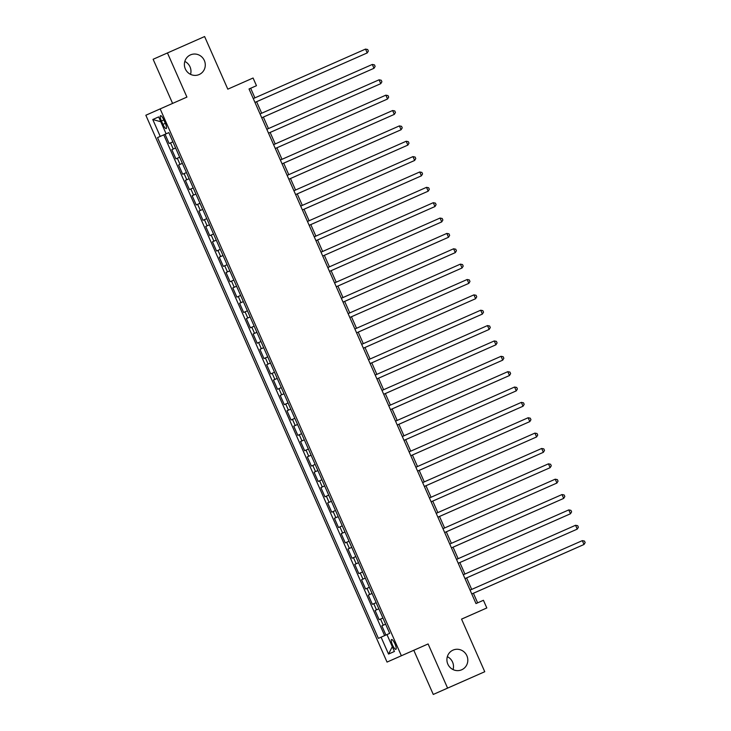 <?xml version="1.0" encoding="UTF-8"?>
<svg xmlns="http://www.w3.org/2000/svg" width="731" height="731" viewBox="0 0 731 731"><rect width="100%" height="100%" fill="white"/><g stroke="black" fill="none" stroke-linecap="round" stroke-linejoin="round"><path stroke-width="1.1" d="M447.335 656.648A10.746 10.398 -113.9 0 1 453.065 669.578M453.028 650.115A10.746 10.398 -113.9 0 1 466.871 655.744A10.746 10.398 -113.9 0 1 461.718 669.77A10.746 10.398 -113.9 0 1 461.7 669.779A10.746 10.398 -113.9 0 1 447.847 664.15A10.746 10.398 -113.9 0 1 453.01 650.124A10.746 10.398 -113.9 0 1 453.028 650.115M184.815 61.422A10.746 10.398 -113.9 0 1 190.535 74.352M190.499 54.88A10.746 10.398 -113.9 0 1 204.342 60.509A10.746 10.398 -113.9 0 1 199.188 74.535A10.746 10.398 -113.9 0 1 199.17 74.544A10.746 10.398 -113.9 0 1 185.327 68.915A10.746 10.398 -113.9 0 1 190.48 54.889A10.746 10.398 -113.9 0 1 190.499 54.88M394.959 643.883A5.373 1.352 -113.8 0 0 391.56 639.515A5.373 1.352 -113.8 0 0 392.483 644.98A5.373 1.352 -113.8 0 0 395.891 649.347A5.373 1.352 -113.8 0 0 394.959 643.883M461.563 619.139L486.819 607.964L483.429 600.288L476 603.568L249.033 88.972L256.471 85.701L253.081 78.016L227.807 89.164L204.607 36.55L153.126 59.275L172.598 103.418M433.273 694.45L484.754 671.725L447.591 688.109L428.11 643.947L387.037 662.085L413.792 650.288L433.273 694.45L447.591 688.109M401.356 655.744L160.162 108.901L145.844 115.242L387.037 662.085M172.891 141.832L169.126 143.504L165.06 134.285L168.824 132.622L157.521 137.611L378.384 638.373L386.973 634.581M171.831 149.645L175.595 147.982L171.831 149.645L175.897 158.865L179.662 157.202M186.442 172.562L182.677 174.225L178.611 165.005L182.375 163.342L180.018 164.384L177.313 158.234M193.212 187.922L189.448 189.585L185.382 180.365L189.146 178.711M199.983 203.282L196.228 204.945L192.162 195.725L195.926 194.071L193.569 195.104L190.864 188.954M206.763 218.642L202.999 220.305L198.933 211.085L202.697 209.431L200.349 210.464L197.635 204.324M213.534 234.002L209.77 235.665L205.713 226.455L209.477 224.792L207.12 225.824L204.415 219.684M220.314 249.362L216.55 251.025L212.483 241.815L216.248 240.152L213.9 241.184L211.186 235.044M227.085 264.723L223.32 266.386L219.254 257.175L223.028 255.512M233.865 280.083L230.101 281.746L226.034 272.535L229.799 270.872L227.442 271.905L224.737 265.764M240.636 295.443L236.871 297.106L232.805 287.895L236.57 286.232L234.222 287.265L231.508 281.124M247.416 310.803L243.651 312.475L239.585 303.255L243.35 301.592L240.992 302.625L238.288 296.484M254.187 326.163L250.422 327.835L246.356 318.615L250.121 316.952L247.772 317.985L245.059 311.845M260.958 341.523L257.193 343.195L253.136 333.976L256.901 332.313L254.543 333.354L251.839 327.205M267.738 356.892L263.973 358.555L259.907 349.336L263.672 347.673L261.323 348.714L258.61 342.565M274.509 372.253L270.744 373.916L266.687 364.696L270.452 363.033M281.289 387.613L277.524 389.276L273.458 380.056L277.223 378.402L274.874 379.435L272.16 373.285M288.06 402.973L284.295 404.636L280.229 395.416L284.003 393.762M294.84 418.333L291.075 419.996L287.009 410.776L290.774 409.122L288.416 410.155L285.711 404.015M301.611 433.693L297.846 435.356L293.78 426.146L297.544 424.483L295.196 425.515L292.482 419.375M308.391 449.053L304.626 450.716L300.56 441.506L304.324 439.843L301.967 440.875L299.262 434.735M315.162 464.413L311.397 466.076L307.331 456.866L311.095 455.203L308.747 456.235L306.033 450.095M321.932 479.774L318.168 481.437L314.111 472.226L317.875 470.563L315.518 471.596L312.813 465.455M328.712 495.134L324.948 496.797L320.882 487.586L324.646 485.923L322.298 486.956L319.584 480.815M335.483 510.494L331.719 512.166L327.662 502.946L331.426 501.283L329.069 502.316L326.355 496.175M342.263 525.854L338.499 527.526L334.433 518.306L338.197 516.643L335.849 517.676L333.135 511.536M349.034 541.214L345.27 542.886L341.203 533.667L344.977 532.004L342.62 533.045L339.906 526.896M355.814 556.583L352.05 558.246L347.983 549.027L351.748 547.364L349.391 548.405L346.686 542.256M362.585 571.944L358.82 573.607L354.754 564.387L358.519 562.724L356.171 563.765L353.457 557.616M369.365 587.304L365.601 588.967L361.534 579.747L365.299 578.093L362.941 579.126L360.237 572.976M376.136 602.664L372.371 604.327L368.305 595.107L372.07 593.453L369.722 594.486L367.008 588.336M382.907 618.024L379.142 619.687L375.085 610.467L378.85 608.813M161.432 121.008L162.922 124.38A5.208 1.316 -113.8 0 0 166.22 128.61A5.208 1.316 -113.8 0 0 165.325 123.32L163.835 119.939A5.208 1.316 -113.8 0 0 160.537 115.708A5.208 1.316 -113.8 0 0 161.432 121.008L163.835 119.948M381.089 637.176L388.545 654.071L394.42 651.467L386.973 634.572L389.678 633.366L168.815 132.603L166.111 133.81L168.815 132.613M160.226 136.414L152.779 119.519L158.654 116.905L166.111 133.81M165.06 134.285L163.762 134.86L384.625 635.614M381.856 625.837L385.621 624.173L381.856 625.837L385.922 635.047M375.085 610.467L378.85 608.804M368.305 595.107L369.722 594.486M361.534 579.747L362.941 579.126M354.754 564.387L356.171 563.765M347.983 549.027L349.391 548.405M341.203 533.667L342.62 533.045M334.433 518.306L335.849 517.676M327.662 502.946L329.069 502.316M320.882 487.586L322.298 486.956M314.111 472.226L315.518 471.596M307.331 456.866L308.747 456.235M300.56 441.506L301.967 440.875M293.78 426.146L295.196 425.515M287.009 410.776L288.416 410.155M280.229 395.416L283.993 393.753M273.458 380.056L274.874 379.435M266.687 364.696L270.443 363.033M259.907 349.336L261.323 348.714M253.136 333.976L254.543 333.354M246.356 318.615L247.772 317.985M239.585 303.255L240.992 302.625M232.805 287.895L234.222 287.265M226.034 272.535L227.442 271.905M219.254 257.175L223.019 255.503M212.483 241.815L213.9 241.184M205.713 226.455L207.12 225.824M198.933 211.085L200.349 210.464M192.162 195.725L193.569 195.104M185.382 180.365L189.146 178.702M178.611 165.005L180.018 164.384M486.819 607.964L461.544 619.111L484.754 671.725M160.162 108.901L186.917 97.095L167.445 52.934M254.9 97.863L250.669 88.268L256.471 85.701M477.626 602.847L473.396 593.252L576.275 547.894M471.696 589.414L466.616 577.892L569.504 532.533L466.625 577.901M464.925 574.054L459.845 562.532L562.733 517.183L459.845 562.541M458.145 558.694L453.065 547.172M451.374 543.334L446.294 531.812L549.173 486.444M444.594 527.965L439.514 516.452L542.402 471.084L439.523 516.461M437.823 512.605L432.743 501.091L535.631 455.742L432.743 501.1M431.043 497.244L425.963 485.731M424.272 481.884L419.192 470.371M417.502 466.524L412.421 455.011L515.309 409.652L412.421 455.02M410.721 451.164L405.641 439.642L508.529 394.283L405.65 439.66M403.951 435.804L398.87 424.282L501.758 378.932L398.87 424.3M397.171 420.444L392.09 408.921M390.4 405.084L385.319 393.561M383.62 389.724L378.539 378.201M376.849 374.363L371.768 362.841L474.657 317.492L371.768 362.85M370.069 359.003L364.988 347.481L467.877 302.122L364.997 347.49M363.298 343.643L358.217 332.121M356.527 328.274L351.447 316.761L454.326 271.393M349.747 312.914L344.666 301.4L447.555 256.033L344.676 301.41M342.976 297.554L337.896 286.04L440.784 240.691L337.896 286.049M336.196 282.193L331.116 270.68M329.425 266.833L324.345 255.32M322.645 251.473L317.565 239.951L420.453 194.592L317.574 239.969M315.874 236.113L310.794 224.591L413.673 179.232M309.094 220.753L304.014 209.23L406.902 163.872L304.023 209.249M302.323 205.393L297.243 193.87M295.552 190.033L290.472 178.51L393.36 133.161L290.472 178.528M288.772 174.672L283.692 163.15M282.002 159.312L276.921 147.79L379.809 102.441L276.921 147.799M275.221 143.952L270.141 132.43L373.029 87.062L270.15 132.439M268.451 128.583L263.37 117.07M261.671 113.223L256.59 101.71L359.478 56.342M249.043 88.99L250.669 88.268M163.762 134.86L157.521 137.611M160.783 121.739L152.779 119.519M388.545 654.071L392.3 646.652M428.11 643.947L413.792 650.288M365.527 49.087L367.675 49.516L368.351 51.051L367.218 52.924L254.964 102.422L366.249 53.354L367.218 52.924L365.527 49.087L253.273 98.584M256.599 101.719L359.497 56.333M372.298 64.447L374.455 64.876L375.131 66.411L373.998 68.285L261.744 117.782L373.029 68.714L373.998 68.285L372.298 64.447L260.053 113.945M379.078 79.807L381.226 80.236L381.902 81.771L380.769 83.654L268.515 133.143L380.769 83.654L379.078 79.807L266.824 129.305M385.849 95.167L388.006 95.597L388.682 97.132L387.549 99.014L275.295 148.503L386.58 99.443L387.549 99.014L385.849 95.167L273.595 144.665M392.629 110.527L394.777 110.957L395.453 112.492L394.32 114.374L282.065 163.863L393.351 114.804L394.32 114.374L392.629 110.527L280.375 160.025M366.268 71.702L263.37 117.079L366.249 71.702M283.701 163.168L386.58 117.801L283.701 163.159M399.4 125.896L401.547 126.317L402.233 127.861L401.091 129.734L288.846 179.223L400.131 130.164L401.091 129.734L399.4 125.896L287.146 175.385M406.18 141.257L408.327 141.677L409.004 143.221L407.871 145.094L295.616 194.583L406.902 145.524L407.871 145.094L406.18 141.257L293.926 190.745M297.252 193.889L400.131 148.521L297.252 193.889M412.951 156.617L415.098 157.046L415.775 158.581L414.641 160.454L302.396 209.943L413.682 160.884L414.641 160.454L412.951 156.617L300.697 206.105M419.722 171.977L421.878 172.406L422.555 173.941L421.421 175.815L309.167 225.312L421.421 175.815L419.722 171.977L307.477 221.466M310.794 224.609L413.682 179.241M426.502 187.337L428.649 187.766L429.325 189.302L428.192 191.175L315.938 240.673L428.192 191.175L426.502 187.337L314.248 236.826M433.273 202.697L435.429 203.127L436.105 204.662L434.972 206.535L322.718 256.033L434.972 206.535L433.273 202.697L321.028 252.186M324.345 255.329L427.233 209.961L324.345 255.329M440.053 218.057L442.2 218.487L442.876 220.022L441.743 221.895L329.489 271.393L440.775 222.325L441.743 221.895L440.053 218.057L327.799 267.555M331.125 270.689L434.004 225.312L331.125 270.689M446.824 233.417L448.98 233.847L449.656 235.382L448.523 237.255L336.269 286.753L447.555 237.685L448.523 237.255L446.824 233.417L334.57 282.915M453.604 248.778L455.751 249.207L456.427 250.742L455.294 252.615L343.04 302.113L454.326 253.045L455.294 252.615L453.604 248.778L341.35 298.275M460.375 264.138L462.522 264.567L463.207 266.102L462.065 267.975L349.82 317.473L461.106 268.405L462.065 267.975L460.375 264.138L348.12 313.636M351.447 316.77L454.344 271.393M467.155 279.498L469.302 279.927L469.978 281.462L468.845 283.345L356.591 332.833L468.845 283.345L467.155 279.498L354.9 328.996M461.115 286.753L358.227 332.13L461.097 286.753M473.926 294.858L476.073 295.287L476.749 296.823L475.616 298.705L363.371 348.194L474.647 299.134L475.616 298.705L473.926 294.858L361.671 344.356M480.696 310.218L482.853 310.648L483.529 312.183L482.396 314.065L370.142 363.554L481.427 314.494L482.396 314.065L480.696 310.218L368.451 359.716M487.476 325.587L489.624 326.008L490.3 327.552L489.167 329.425L376.913 378.914L488.198 329.855L489.167 329.425L487.476 325.587L375.222 375.076M378.548 378.219L481.427 332.852L378.548 378.21M494.247 340.948L496.404 341.368L497.08 342.912L495.947 344.785L383.693 394.274L494.978 345.215L495.947 344.785L494.247 340.948L382.002 390.436M385.319 393.58L488.207 348.212L385.319 393.58M501.027 356.308L503.175 356.737L503.851 358.272L502.718 360.145L390.464 409.634L501.749 360.575L502.718 360.145L501.027 356.308L388.773 405.796M392.099 408.94L494.978 363.563L392.099 408.94M507.798 371.668L509.955 372.097L510.631 373.632L509.498 375.506L397.244 425.003L509.498 375.506L507.798 371.668L395.544 421.157M514.578 387.028L516.726 387.457L517.402 388.993L516.269 390.866L404.015 440.364L516.269 390.866L514.578 387.028L402.324 436.517M521.349 402.388L523.497 402.818L524.182 404.353L523.04 406.226L410.795 455.724L523.04 406.226L521.349 402.388L409.095 451.877M528.129 417.748L530.277 418.178L530.953 419.713L529.82 421.586L417.565 471.084L528.851 422.015L529.82 421.586L528.129 417.748L415.875 467.246M419.201 470.38L522.08 425.013L419.201 470.38M534.9 433.108L537.047 433.538L537.724 435.073L536.591 436.946L424.345 486.444L536.591 436.946L534.9 433.108L422.646 482.606M541.671 448.469L543.827 448.898L544.504 450.433L543.371 452.306L431.116 501.804L542.402 452.736L543.371 452.306L541.671 448.469L429.426 497.966M437.896 517.164L550.141 467.666L437.887 517.164M548.451 463.829L550.598 464.258L551.275 465.793L550.141 467.666L548.451 463.829L436.197 513.326M425.972 485.74L528.851 440.364L425.972 485.74M555.222 479.189L557.378 479.618L558.055 481.153L556.921 483.036L444.667 532.524L556.921 483.036L555.222 479.189L442.977 528.687M446.294 531.821L549.191 486.444M562.002 494.549L564.149 494.978L564.825 496.513L563.692 498.396L451.438 547.885L562.724 498.825L563.692 498.396L562.002 494.549L449.748 544.047M453.074 547.19L555.953 501.822L453.074 547.181M568.773 509.909L570.929 510.339L571.605 511.874L570.472 513.756L458.218 563.245L569.504 514.185L570.472 513.756L568.773 509.909L456.519 559.407M464.989 578.614L577.243 529.116L464.989 578.605M575.553 525.278L577.7 525.699L578.376 527.243L577.243 529.116L575.553 525.278L463.299 574.767M582.324 540.638L584.471 541.059L585.156 542.603L584.014 544.476L471.769 593.965L583.055 544.906L584.014 544.476L582.324 540.638L470.07 590.127M473.396 593.27L576.284 547.903M173.247 149.023L170.533 142.874M383.272 625.206L380.559 619.066M376.492 609.846L373.788 603.705M281.645 394.795L278.931 388.645M268.094 364.075L265.38 357.925M220.671 256.544L217.957 250.404M186.798 179.744L184.084 173.594M165.325 123.329L162.922 124.38"/></g></svg>
